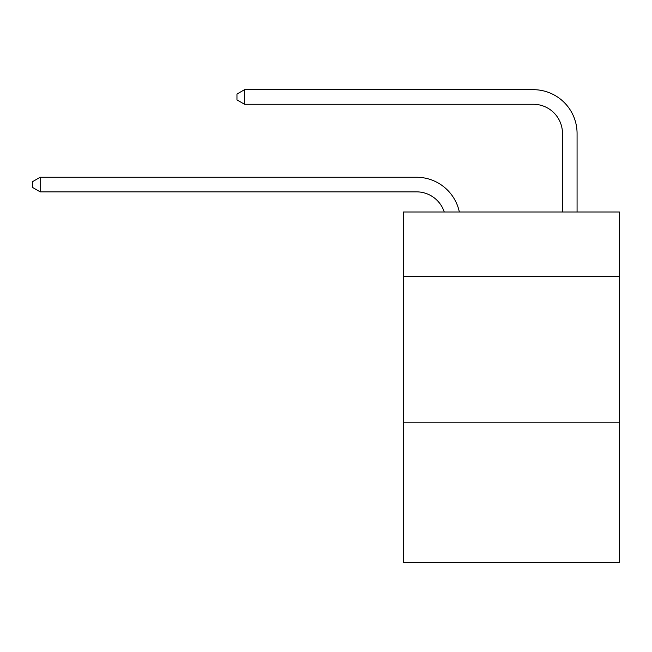 <?xml version="1.0" encoding="UTF-8"?>
<svg xmlns="http://www.w3.org/2000/svg" width="652" height="652" viewBox="0 0 652 652"><rect width="100%" height="100%" fill="white"/><g stroke="black" fill="none" stroke-linecap="round" stroke-linejoin="round"><path stroke-width="0.98" d="M619.4 276.228L619.4 211.998L403.368 211.998L403.368 276.228L619.4 276.228L619.4 562.326L403.368 562.326L403.368 276.228M619.4 422.194L403.368 422.194M416.498 191.851A29.193 29.193 -67.4 0 1 444.257 211.998A29.193 29.193 -32.1 0 0 416.498 191.851L40.188 191.851L32.6 187.474L32.6 181.639L40.188 177.254L416.498 177.254A43.79 43.79 112.6 0 1 459.35 211.998M562.472 211.998L562.472 133.464A29.193 29.193 15 0 0 533.279 104.271L244.549 104.271L236.961 99.895L236.961 94.051L244.549 89.674L533.279 89.674A43.79 43.79 66.7 0 1 577.069 133.464L577.069 211.998M562.472 133.464A29.193 29.193 -113.3 0 0 533.279 104.271A29.193 29.193 -113.3 0 1 562.472 133.464A29.193 29.193 -113.3 0 0 533.279 104.271A29.193 29.193 -113.3 0 1 562.472 133.464A29.193 29.193 -113.3 0 0 533.279 104.271A29.193 29.193 -113.3 0 1 562.472 133.464A29.193 29.193 -113.3 0 0 533.279 104.271A29.193 29.193 -113.3 0 1 562.472 133.464A29.193 29.193 -113.3 0 0 533.279 104.271A29.193 29.193 -113.3 0 1 562.472 133.464A29.193 29.193 -113.3 0 0 533.279 104.271A29.193 29.193 -113.3 0 1 562.472 133.464A29.193 29.193 -113.3 0 0 533.279 104.271A29.193 29.193 -113.3 0 1 562.472 133.464A29.193 29.193 -113.3 0 0 533.279 104.271A29.193 29.193 -113.3 0 1 562.472 133.464A29.193 29.193 -113.3 0 0 533.279 104.271A29.193 29.193 -113.3 0 1 562.472 133.464A29.193 29.193 -113.3 0 0 533.279 104.271A29.193 29.193 -113.3 0 1 562.472 133.464A29.193 29.193 -113.3 0 0 533.279 104.271A29.193 29.193 -113.3 0 1 562.472 133.464A29.193 29.193 -113.3 0 0 533.279 104.271A29.193 29.193 -113.3 0 1 562.472 133.464A29.193 29.193 -113.3 0 0 533.279 104.271A29.193 29.193 -113.3 0 1 562.472 133.464A29.193 29.193 -113.3 0 0 533.279 104.271A29.193 29.193 -113.3 0 1 562.472 133.464A29.193 29.193 -113.3 0 0 533.279 104.271A29.193 29.193 -113.3 0 1 562.472 133.464A29.193 29.193 -113.3 0 0 533.279 104.271A29.193 29.193 -113.3 0 1 562.472 133.464A29.193 29.193 -113.3 0 0 533.279 104.271A29.193 29.193 -113.3 0 1 562.472 133.464A29.193 29.193 -113.3 0 0 533.279 104.271A29.193 29.193 -113.3 0 1 562.472 133.464A29.193 29.193 -113.3 0 0 533.279 104.271A29.193 29.193 -113.3 0 1 562.472 133.464M40.188 177.254L40.188 191.851M244.549 89.674L244.549 104.271"/></g></svg>
